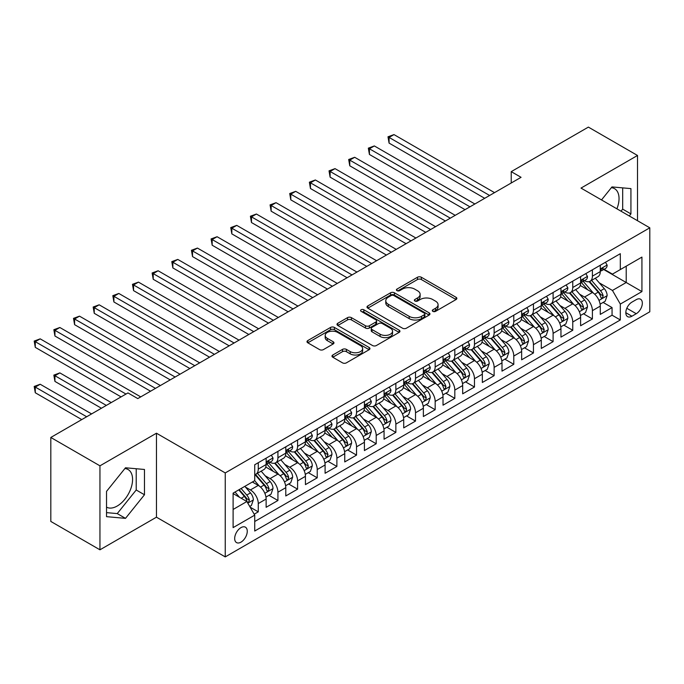 <?xml version="1.0" encoding="UTF-8"?>
<svg xmlns="http://www.w3.org/2000/svg" width="684" height="684" viewBox="0 0 684 684"><rect width="100%" height="100%" fill="white"/><g stroke="black" fill="none" stroke-linecap="round" stroke-linejoin="round"><path stroke-width="1.03" d="M432.861 311.365A1.907 1.103 0 0 0 435.563 311.365L456.066 299.532A2.727 1.573 0 0 0 456.861 298.412A2.727 1.573 0 0 0 456.066 297.301L421.335 277.251A2.727 1.573 0 0 0 417.479 277.251L396.976 289.084A1.907 1.103 0 0 0 396.421 289.871A1.907 1.103 0 0 0 396.976 290.649A1.907 1.103 0 0 0 399.678 290.649L402.329 289.118A8.73 5.045 0 0 1 414.675 289.118L417.573 290.786A8.73 5.045 0 0 1 420.13 294.351A8.73 5.045 0 0 1 417.573 297.916L414.923 299.447A1.907 1.103 0 0 0 414.359 300.225A1.907 1.103 0 0 0 414.923 301.003A1.907 1.103 0 0 0 417.625 301.003L420.275 299.472A8.73 5.045 0 0 1 432.621 299.472L435.511 301.148A8.73 5.045 0 0 1 438.076 304.713A8.73 5.045 0 0 1 435.511 308.27L432.861 309.809A1.907 1.103 0 0 0 432.305 310.587A1.907 1.103 0 0 0 432.861 311.365L432.861 309.809M106.533 507.152A21.683 12.517 120 0 0 117.246 506.006A21.683 12.517 120 0 0 131.405 486.897A21.683 12.517 120 0 0 128.088 469.523A21.683 12.517 120 0 0 124.881 468.54M240.973 542.147A8.892 5.139 120 0 0 246.787 534.307A8.892 5.139 120 0 0 245.419 527.184A8.892 5.139 120 0 0 240.973 527.62A8.892 5.139 120 0 0 235.159 535.461A8.892 5.139 120 0 0 236.527 542.592A8.892 5.139 120 0 0 240.973 542.147M611.351 187.681A21.683 12.517 -60 0 1 614.548 188.664A21.683 12.517 -60 0 1 616.908 208.825M332.783 355.005A2.727 1.573 0 0 0 331.979 356.116A2.727 1.573 0 0 0 332.783 357.228L342.522 362.853A2.727 1.573 0 0 0 346.378 362.853L369.146 349.712A2.727 1.573 0 0 0 369.95 348.592A2.727 1.573 0 0 0 369.146 347.481L334.416 327.431A2.727 1.573 0 0 0 330.56 327.431L307.8 340.572A2.727 1.573 0 0 0 306.996 341.692A2.727 1.573 0 0 0 307.8 342.804L319.565 349.601A2.727 1.573 0 0 0 323.421 349.601L333.168 343.975A2.727 1.573 0 0 0 333.963 342.864A2.727 1.573 0 0 0 333.168 341.743L327.328 338.375A7.302 4.215 0 0 1 325.191 335.399A7.302 4.215 0 0 1 329.697 331.501A7.302 4.215 0 0 1 337.648 332.415L360.511 345.617A7.302 4.215 0 0 1 362.648 348.592A7.302 4.215 0 0 1 358.142 352.491A7.302 4.215 0 0 1 350.191 351.576L346.378 349.379A2.727 1.573 0 0 0 342.522 349.379L332.783 355.005L332.783 357.228M156.456 433.211L99.95 465.83L50.813 437.461L50.813 521.439L99.95 549.808L156.456 517.181L225.25 556.896L225.25 472.926L156.456 433.211L156.456 517.181M637.514 220.718L637.514 155.473L581.007 188.091L649.8 227.815L225.25 472.926M637.514 155.473L588.377 127.104L511.23 171.641L511.23 182.987M50.813 437.461L127.959 392.924L137.783 398.592L521.063 177.318L511.23 171.641M402.525 328.209A2.727 1.573 0 0 0 406.382 328.209L429.15 315.067A2.727 1.573 0 0 0 429.945 313.956A2.727 1.573 0 0 0 429.15 312.844L394.42 292.795A2.727 1.573 0 0 0 390.564 292.795L367.795 305.936A2.727 1.573 0 0 0 367 307.048A2.727 1.573 0 0 0 367.795 308.159L402.525 328.209M361.904 311.776A1.907 1.103 0 0 1 363.845 312.049L363.845 309.775L399.148 330.158A2.727 1.573 0 0 1 399.943 331.278A2.727 1.573 0 0 1 399.148 332.39L376.38 345.531A2.727 1.573 0 0 1 372.523 345.531L337.793 325.481L337.793 323.258A2.727 1.573 0 0 0 336.998 324.37A2.727 1.573 0 0 0 337.793 325.481M337.793 323.258L347.54 317.632A2.727 1.573 0 0 1 351.396 317.632L365.478 325.764A2.727 1.573 0 0 0 369.343 325.764L375.807 322.027A2.727 1.573 0 0 0 376.602 320.916A2.727 1.573 0 0 0 375.807 319.804L361.143 311.34A1.907 1.103 0 0 1 360.579 310.553A1.907 1.103 0 0 1 361.759 309.536A1.907 1.103 0 0 1 363.845 309.775M254.191 514.206L258.27 511.846L250.113 507.143M245.471 487.102L250.404 489.949A11.115 6.421 60 0 1 258.27 503.561L266.127 499.029L266.127 507.306L277.926 500.5L268.983 495.336M265.127 475.748L270.06 478.603A11.115 6.421 60 0 1 277.926 492.215L285.784 487.675L285.784 495.96L297.583 489.154L288.639 483.99M284.783 464.402L289.717 467.249A11.115 6.421 60 0 1 297.583 480.869L305.44 476.329L305.44 484.614L317.231 477.808L308.287 472.644M304.44 453.056L309.373 455.903A11.115 6.421 60 0 1 317.231 469.523L325.097 464.983L325.097 473.268L336.887 466.454L327.944 461.298M324.096 441.71L329.03 444.557A11.115 6.421 60 0 1 336.887 458.177L344.753 453.637L344.753 461.922L356.544 455.108L347.6 449.944M343.744 430.356L348.686 433.211A11.115 6.421 60 0 1 356.544 446.823L364.41 442.283L364.41 450.568L376.2 443.762L367.257 438.598M363.401 419.01L368.334 421.857A11.115 6.421 60 0 1 376.2 435.477L384.066 430.937L384.066 439.222L395.856 432.416L386.913 427.252M383.057 407.664L387.99 410.511A11.115 6.421 60 0 1 395.856 424.131L403.714 419.591L403.714 427.876L415.513 421.07L406.57 415.906M402.714 396.318L407.647 399.165A11.115 6.421 60 0 1 415.513 412.785L423.37 408.245L423.37 416.53L435.169 409.716L426.226 404.552M422.37 384.964L427.303 387.819A11.115 6.421 60 0 1 435.169 401.431L443.027 396.9L443.027 405.176L454.817 398.37L445.874 393.206M442.026 373.618L446.96 376.465A11.115 6.421 60 0 1 454.817 390.085L462.683 385.545L462.683 393.83L474.474 387.024L465.53 381.86M461.683 362.272L466.616 365.119A11.115 6.421 60 0 1 474.474 378.739L482.34 374.199L482.34 382.484L494.13 375.678L485.187 370.514M481.331 350.926L486.273 353.773A11.115 6.421 60 0 1 494.13 367.393L501.996 362.853L501.996 371.138L513.787 364.324L504.843 359.16M500.987 339.58L505.921 342.428A11.115 6.421 60 0 1 513.787 356.039L521.644 351.508L521.644 359.784L533.443 352.978L524.5 347.814M520.644 328.226L525.577 331.082A11.115 6.421 60 0 1 533.443 344.693L541.301 340.153L541.301 348.438L553.099 341.632L544.156 336.468M540.3 316.88L545.234 319.727A11.115 6.421 60 0 1 553.099 333.347L560.957 328.807L560.957 337.092L572.756 330.286L563.813 325.122M559.957 305.534L564.89 308.381A11.115 6.421 60 0 1 572.756 322.002L580.613 317.462L580.613 325.746L592.404 318.932L592.404 310.656A11.115 6.421 -120 0 0 584.546 297.036L579.613 294.188M583.461 313.776L592.404 318.932M266.127 499.029A11.115 6.421 -120 0 0 258.27 485.409L252.37 482.006M285.784 487.675A11.115 6.421 -120 0 0 277.926 474.063L265.768 467.044M305.44 476.329A11.115 6.421 -120 0 0 297.583 462.709L285.425 455.698M325.097 464.983A11.115 6.421 -120 0 0 317.231 451.363L305.081 444.344M344.753 453.637A11.115 6.421 -120 0 0 336.887 440.017L324.738 432.998M364.41 442.283A11.115 6.421 -120 0 0 356.544 428.671L344.385 421.652M384.066 430.937A11.115 6.421 -120 0 0 376.2 417.317L364.042 410.306M403.714 419.591A11.115 6.421 -120 0 0 395.856 405.971L383.698 398.952M423.37 408.245A11.115 6.421 -120 0 0 415.513 394.625L403.355 387.606M443.027 396.9A11.115 6.421 -120 0 0 435.169 383.279L423.011 376.26M462.683 385.545A11.115 6.421 -120 0 0 454.817 371.934L442.668 364.914M482.34 374.199A11.115 6.421 -120 0 0 474.474 360.579L462.324 353.568M501.996 362.853A11.115 6.421 -120 0 0 494.13 349.233L481.972 342.214M521.644 351.508A11.115 6.421 -120 0 0 513.787 337.887L501.629 330.868M541.301 340.153A11.115 6.421 -120 0 0 533.443 326.542L521.285 319.522M560.957 328.807A11.115 6.421 -120 0 0 553.099 315.187L540.941 308.176M580.613 317.462A11.115 6.421 -120 0 0 572.756 303.841L560.598 296.822M636.24 299.643L631.913 302.14A8.618 4.976 120 0 0 626.288 309.732A8.618 4.976 120 0 0 627.604 316.641A8.618 4.976 120 0 0 631.913 316.213L636.24 313.717A8.618 4.976 120 0 0 641.866 306.124A8.618 4.976 120 0 0 640.549 299.216A8.618 4.976 120 0 0 636.24 299.643M225.25 556.896L649.8 311.784L649.8 227.815M233.107 509.469L246.873 501.526L254.73 515.138L254.73 531.023L620.32 319.958L620.32 304.072L612.454 290.452L599.261 282.834M254.73 515.138L233.107 527.62L233.107 493.121L254.73 480.638L254.73 464.752L620.32 253.687L620.32 269.573L641.934 257.09L641.934 291.589L620.32 304.072M269.958 462.196L270.06 462.256A11.115 6.421 60 0 0 275.618 462.811L283.484 458.271A11.115 6.421 -120 0 0 285.784 453.176L285.784 446.823M289.614 450.85L289.717 450.91A11.115 6.421 60 0 0 295.274 451.457L303.14 446.926A11.115 6.421 -120 0 0 305.44 441.83L305.44 435.477M309.271 439.504L309.373 439.564A11.115 6.421 60 0 0 314.931 440.111L322.797 435.571A11.115 6.421 -120 0 0 325.097 430.484L325.097 424.131M328.927 428.158L329.03 428.218A11.115 6.421 60 0 0 334.587 428.765L342.453 424.225A11.115 6.421 -120 0 0 344.753 419.138L344.753 412.785M348.583 416.804L348.686 416.864A11.115 6.421 60 0 0 354.244 417.42L362.101 412.879A11.115 6.421 -120 0 0 364.41 407.792L364.41 401.431M368.231 405.458L368.334 405.518A11.115 6.421 60 0 0 373.9 406.074L381.757 401.534A11.115 6.421 -120 0 0 384.066 396.438L384.066 390.085M387.888 394.112L387.99 394.172A11.115 6.421 60 0 0 393.557 394.719L401.414 390.179A11.115 6.421 -120 0 0 403.714 385.092L403.714 378.739M407.544 382.766L407.647 382.826A11.115 6.421 60 0 0 413.204 383.373L421.07 378.833A11.115 6.421 -120 0 0 423.37 373.746L423.37 367.393M427.201 371.421L427.303 371.472A11.115 6.421 60 0 0 432.861 372.028L440.727 367.488A11.115 6.421 -120 0 0 443.027 362.4L443.027 356.039M446.857 360.066L446.96 360.126A11.115 6.421 60 0 0 452.517 360.682L460.383 356.142A11.115 6.421 -120 0 0 462.683 351.046L462.683 344.693M466.514 348.72L466.616 348.78A11.115 6.421 60 0 0 472.174 349.327L480.031 344.796A11.115 6.421 -120 0 0 482.34 339.7L482.34 333.347M486.17 337.374L486.273 337.434A11.115 6.421 60 0 0 491.83 337.981L499.688 333.441A11.115 6.421 -120 0 0 501.996 328.354L501.996 322.002M505.818 326.029L505.921 326.088A11.115 6.421 60 0 0 511.487 326.636L519.344 322.096A11.115 6.421 -120 0 0 521.644 317.008L521.644 310.647M525.474 314.674L525.577 314.734A11.115 6.421 60 0 0 531.135 315.29L539.001 310.75A11.115 6.421 -120 0 0 541.301 305.662L541.301 299.301M545.131 303.328L545.234 303.388A11.115 6.421 60 0 0 550.791 303.935L558.657 299.404A11.115 6.421 -120 0 0 560.957 294.308L560.957 287.955M564.787 291.983L564.89 292.042A11.115 6.421 60 0 0 570.447 292.59L578.313 288.049A11.115 6.421 -120 0 0 580.613 282.962L580.613 276.61M254.73 521.499L612.06 315.187L612.06 307.586L600.27 314.401L600.27 306.116A11.115 6.421 -120 0 0 592.404 292.495L580.254 285.476M584.444 280.637L584.546 280.697A11.115 6.421 -120 0 0 590.104 281.244A11.115 6.421 -120 0 0 592.404 276.156L592.404 269.795M590.104 281.244L597.97 276.704A11.115 6.421 -120 0 0 600.27 271.616L600.27 265.264M258.27 462.709L258.27 469.07A11.115 6.421 60 0 1 255.97 474.157A11.115 6.421 60 0 1 254.73 474.602M255.97 474.157L263.827 469.617A11.115 6.421 -120 0 0 266.127 464.53L266.127 458.169M277.926 451.363L277.926 457.716A11.115 6.421 60 0 1 275.618 462.811M297.583 440.017L297.583 446.37A11.115 6.421 60 0 1 295.274 451.457M317.231 428.671L317.231 435.024A11.115 6.421 60 0 1 314.931 440.111M336.887 417.317L336.887 423.678A11.115 6.421 60 0 1 334.587 428.765M356.544 405.971L356.544 412.324A11.115 6.421 60 0 1 354.244 417.42M376.2 394.625L376.2 400.978A11.115 6.421 60 0 1 373.9 406.074M395.856 383.279L395.856 389.632A11.115 6.421 60 0 1 393.557 394.719M415.513 371.934L415.513 378.286A11.115 6.421 60 0 1 413.204 383.373M435.169 360.579L435.169 366.94A11.115 6.421 60 0 1 432.861 372.028M454.817 349.233L454.817 355.586A11.115 6.421 60 0 1 452.517 360.682M474.474 337.887L474.474 344.24A11.115 6.421 60 0 1 472.174 349.327M494.13 326.542L494.13 332.894A11.115 6.421 60 0 1 491.83 337.981M513.787 315.187L513.787 321.548A11.115 6.421 60 0 1 511.487 326.636M533.443 303.841L533.443 310.194A11.115 6.421 60 0 1 531.135 315.29M553.099 292.495L553.099 298.848A11.115 6.421 60 0 1 550.791 303.935M572.756 281.15L572.756 287.502A11.115 6.421 60 0 1 570.447 292.59M572.756 322.002L572.756 330.286M553.099 333.347L553.099 341.632M533.443 344.693L533.443 352.978M513.787 356.039L513.787 364.324M494.13 367.393L494.13 375.678M474.474 378.739L474.474 387.024M454.817 390.085L454.817 398.37M435.169 401.431L435.169 409.716M415.513 412.785L415.513 421.07M395.856 424.131L395.856 432.416M376.2 435.477L376.2 443.762M356.544 446.823L356.544 455.108M336.887 458.177L336.887 466.454M317.231 469.523L317.231 477.808M297.583 480.869L297.583 489.154M277.926 492.215L277.926 500.5M258.27 503.561L258.27 511.846M246.873 501.526L233.107 493.574M612.454 290.452L626.211 282.509L626.211 266.17L641.934 257.09M603.707 269.513L641.934 291.589M604.1 269.282L612.454 274.113L620.32 269.573M99.95 465.83L99.95 549.808M603.117 302.422L612.06 307.586M612.06 315.187L620.32 319.958M629.28 215.964L630.93 213.904L630.93 188.613L611.966 186.92L601.51 199.933M106.533 516.659L125.497 518.361L144.469 494.763L144.469 469.472L125.497 467.779L106.533 491.377L106.533 516.659M621.021 211.194L622.679 209.142L622.679 187.878M622.679 209.142L630.93 213.904M106.533 512.632L117.246 513.59L136.21 489.992L136.21 468.737M136.21 489.992L144.469 494.763M117.246 513.59L125.497 518.361M433.622 311.63L435.511 310.545A8.73 5.045 0 0 0 438.076 306.979L438.076 304.713M420.13 294.351L420.13 296.617A8.73 5.045 0 0 1 417.573 300.182L415.684 301.276M456.023 299.549L421.335 279.525A2.727 1.573 0 0 0 417.479 279.525L397.737 290.914M429.116 315.093L394.42 295.06A2.727 1.573 0 0 0 390.564 295.06L367.83 308.185M424.328 314.734A1.907 1.103 0 0 0 424.884 313.956A1.907 1.103 0 0 0 424.328 313.178L393.839 295.573A1.907 1.103 0 0 0 391.145 295.573L388.341 297.189A8.73 5.045 0 0 0 385.785 300.755A8.73 5.045 0 0 0 388.341 304.32L409.177 316.35A8.73 5.045 0 0 0 421.524 316.35L424.328 314.734L424.328 317A1.907 1.103 0 0 0 424.884 316.222L424.884 313.956M385.785 300.755L385.785 303.029A8.73 5.045 0 0 0 388.341 306.586L388.341 304.32M424.328 317L421.524 318.616A8.73 5.045 0 0 1 409.177 318.616L388.341 306.586M337.836 325.507L347.54 319.898L347.54 317.632M376.602 320.916L376.602 323.19A2.727 1.573 0 0 1 375.807 324.301L369.343 328.029A2.727 1.573 0 0 1 365.478 328.029L351.396 319.898A2.727 1.573 0 0 0 347.54 319.898M363.845 312.049L399.114 332.407M380.099 334.202A7.302 4.215 0 0 0 388.05 335.109A7.302 4.215 0 0 0 392.556 331.218A7.302 4.215 0 0 0 390.419 328.243L382.365 323.592A2.727 1.573 0 0 0 378.508 323.592L372.045 327.32A2.727 1.573 0 0 0 371.241 328.431A2.727 1.573 0 0 0 372.045 329.551L380.099 334.202L380.099 336.468A7.302 4.215 0 0 0 388.05 337.383A7.302 4.215 0 0 0 392.556 333.493L392.556 331.218M371.241 328.431L371.241 330.705A2.727 1.573 0 0 0 372.045 331.817L372.045 329.551M380.099 336.468L372.045 331.817M362.648 348.592L362.648 350.866A7.302 4.215 0 0 1 358.142 354.757A7.302 4.215 0 0 1 350.191 353.842L346.378 351.644A2.727 1.573 0 0 0 342.522 351.644L332.817 357.253M325.191 335.399L325.191 337.665A7.302 4.215 0 0 0 327.328 340.649L327.328 338.375M333.134 343.992L327.328 340.649M369.112 349.729L334.416 329.705A2.727 1.573 0 0 0 330.56 329.705L307.834 342.821M600.107 304.166L605.186 301.234L607.144 295.556A7.37 4.249 -120 0 0 604.28 288.639L595.302 278.243M593.498 293.214L583.238 281.329M587.659 289.751L581.699 282.86A17.647 10.192 -120 0 0 581.152 282.244M389.076 188.493L445.387 221L349.763 165.793L349.763 160.124L354.68 157.286L455.211 215.332M589.104 281.646L598.184 292.162A7.37 4.249 60 0 1 600.808 297.232L601.347 298.104L602.347 297.967L603.168 295.873A7.37 4.249 -120 0 0 600.543 290.803L591.566 280.397M589.634 281.475L599.398 292.769A3.753 2.163 60 0 1 600.347 294.24L603.168 295.873M605.477 262.254L607.144 265.144A7.37 4.249 60 0 1 605.622 268.402L601.886 270.565A7.37 4.249 -120 0 0 603.168 268.863L603.014 268.214M489.607 195.47L389.076 137.424L393.984 134.594L494.523 192.632M600.518 270.907L600.543 270.907A7.37 4.249 -120 0 0 601.886 270.565M602.219 268.316L603.168 268.863C602.707 267.752 601.92 268.205 600.808 270.223A7.37 4.249 60 0 1 600.27 271.274M484.699 198.309L389.076 143.101L389.076 137.424L387.99 136.8L393.984 134.594M389.076 143.101L387.99 136.8M580.451 315.512L585.53 312.579L587.496 306.911A7.37 4.249 -120 0 0 584.623 299.994L575.646 289.597M573.842 304.56L563.582 292.675M568.002 301.105L562.043 294.206A17.647 10.192 -120 0 0 561.496 293.59M369.42 199.839L425.73 232.355L330.107 177.147L330.107 171.47L335.023 168.632L435.563 226.678M569.447 292.991L578.527 303.508A7.37 4.249 60 0 1 581.161 308.587L581.691 309.459L582.691 309.313L583.512 307.219A7.37 4.249 -120 0 0 580.887 302.148L571.909 291.752M569.986 292.82L579.741 304.123A3.753 2.163 60 0 1 580.69 305.586L583.512 307.219M560.794 326.858L565.873 323.925L567.84 318.257A7.37 4.249 -120 0 0 564.967 311.34L555.989 300.943M554.185 315.905L543.925 304.029M548.346 312.451L542.395 305.551A17.647 10.192 -120 0 0 541.848 304.936M349.763 211.185L406.074 243.701L310.451 188.493L310.451 182.816L315.367 179.977L415.906 238.023M549.791 304.337L558.879 314.854A7.37 4.249 60 0 1 561.504 319.932L562.034 320.805L563.035 320.659L563.864 318.564A7.37 4.249 -120 0 0 561.231 313.494L552.253 303.097M550.329 304.166L560.085 315.469A3.753 2.163 60 0 1 561.034 316.931L563.864 318.564M541.138 338.212L546.217 335.28L548.183 329.603A7.37 4.249 -120 0 0 545.31 322.686L536.333 312.289M534.537 327.26L524.269 315.375M528.689 323.797L522.738 316.897A17.647 10.192 -120 0 0 522.191 316.282M330.107 222.539L386.417 255.047L290.794 199.839L290.794 194.162L295.71 191.332L396.25 249.369M530.134 315.683L539.223 326.2A7.37 4.249 60 0 1 541.848 331.278L542.386 332.15L543.378 332.014L544.207 329.919A7.37 4.249 -120 0 0 541.583 324.84L532.597 314.443M530.673 315.512L540.428 326.815A3.753 2.163 60 0 1 541.377 328.286L544.207 329.919M521.482 349.558L526.56 346.626L528.527 340.948A7.37 4.249 -120 0 0 525.663 334.031L516.676 323.635M514.881 338.606L504.612 326.721M509.041 335.143L503.082 328.252A17.647 10.192 -120 0 0 502.535 327.636M310.451 233.885L366.761 266.392L271.146 211.185L271.146 205.516L276.054 202.678L376.593 260.724M510.478 327.037L519.566 337.554A7.37 4.249 60 0 1 522.191 342.624L522.73 343.496L523.722 343.359L524.551 341.265A7.37 4.249 -120 0 0 521.926 336.186L512.94 325.789M511.016 326.867L520.772 338.161A3.753 2.163 60 0 1 521.721 339.632L524.551 341.265M585.82 273.6L587.496 276.49A7.37 4.249 60 0 1 585.966 279.756L582.229 281.911A7.37 4.249 -120 0 0 583.512 280.209L583.358 279.559M469.951 206.816L369.42 148.779L374.336 145.94L474.867 203.986M580.861 282.253L580.887 282.253A7.37 4.249 -120 0 0 582.229 281.911M582.563 279.662L583.512 280.209C583.05 279.106 582.264 279.559 581.161 281.577A7.37 4.249 60 0 1 580.613 282.62M465.043 209.655L369.42 154.447L369.42 148.779L368.334 148.154L374.336 145.94M369.42 154.447L368.334 148.154M566.164 284.946L567.84 287.844A7.37 4.249 60 0 1 566.309 291.102L562.581 293.256A7.37 4.249 -120 0 0 563.864 291.564L563.701 290.905M450.303 218.17L348.686 159.5L354.68 157.286M561.205 293.598L561.231 293.598A7.37 4.249 -120 0 0 562.581 293.256M562.906 291.008L563.864 291.564C563.394 290.452 562.607 290.905 561.504 292.923A7.37 4.249 60 0 1 560.957 293.966M349.763 165.793L348.686 159.5M546.516 296.3L548.183 299.19A7.37 4.249 60 0 1 546.661 302.448L542.925 304.602A7.37 4.249 -120 0 0 544.207 302.909L544.054 302.251M430.646 229.516L329.03 170.846L335.023 168.632M541.548 304.953L541.583 304.953A7.37 4.249 -120 0 0 542.925 304.602M543.258 302.362L544.207 302.909C543.746 301.798 542.959 302.251 541.848 304.269A7.37 4.249 60 0 1 541.301 305.321M330.107 177.147L329.03 170.846M526.86 307.646L528.527 310.536A7.37 4.249 60 0 1 527.005 313.794L523.269 315.957A7.37 4.249 -120 0 0 524.551 314.255L524.397 313.605M410.99 240.862L309.373 182.192L315.367 179.977M521.892 316.299L521.926 316.299A7.37 4.249 -120 0 0 523.269 315.957M523.602 313.708L524.551 314.255C524.089 313.144 523.303 313.597 522.191 315.615A7.37 4.249 60 0 1 521.644 316.666M310.451 188.493L309.373 182.192M501.825 360.904L506.904 357.971L508.87 352.294A7.37 4.249 -120 0 0 506.006 345.386L497.02 334.98M495.225 349.952L484.956 338.067M489.385 346.489L483.426 339.597A17.647 10.192 -120 0 0 482.878 338.982M290.794 245.231L347.113 277.747L251.49 222.539L251.49 216.862L256.406 214.024L356.937 272.07M490.83 338.383L499.91 348.9A7.37 4.249 60 0 1 502.535 353.97L503.073 354.851L504.065 354.705L504.895 352.611A7.37 4.249 -120 0 0 502.27 347.54L493.292 337.144M491.36 338.212L501.124 349.515A3.753 2.163 60 0 1 502.065 350.978L504.895 352.611M507.203 318.992L508.87 321.882A7.37 4.249 60 0 1 507.348 325.148L503.612 327.303A7.37 4.249 -120 0 0 504.895 325.601L504.741 324.951M391.333 252.208L289.717 193.538L295.71 191.332M502.236 327.645L502.27 327.645A7.37 4.249 -120 0 0 503.612 327.303M503.946 325.054L504.895 325.601C504.433 324.498 503.646 324.951 502.535 326.969A7.37 4.249 60 0 1 501.996 328.012M290.794 199.839L289.717 193.538M482.169 372.25L487.256 369.317L489.214 363.649A7.37 4.249 -120 0 0 486.35 356.732L477.364 346.335M475.568 361.297L465.308 349.421M469.728 357.843L463.769 350.943A17.647 10.192 -120 0 0 463.222 350.328M271.146 256.577L327.456 289.093L231.833 233.885L231.833 228.208L236.749 225.369L337.28 283.415M471.173 349.729L480.254 360.246A7.37 4.249 60 0 1 482.878 365.324L483.417 366.197L484.409 366.051L485.238 363.956A7.37 4.249 -120 0 0 482.613 358.886L473.636 348.489M471.704 349.558L481.468 360.861A3.753 2.163 60 0 1 482.408 362.323L485.238 363.956M487.547 330.338L489.214 333.236A7.37 4.249 60 0 1 487.692 336.494L483.956 338.648A7.37 4.249 -120 0 0 485.238 336.956L485.084 336.297M371.677 263.554L270.06 204.892L276.054 202.678M482.588 338.99L482.613 338.99A7.37 4.249 -120 0 0 483.956 338.648M484.289 336.4L485.238 336.956C484.776 335.844 483.99 336.297 482.878 338.315A7.37 4.249 60 0 1 482.34 339.358M271.146 211.185L270.06 204.892M462.521 383.604L467.599 380.672L469.557 374.994A7.37 4.249 -120 0 0 466.693 368.077L457.716 357.681M455.912 372.652L445.652 360.767M450.072 369.189L444.113 362.289A17.647 10.192 -120 0 0 443.565 361.674M251.49 267.931L307.8 300.438L212.177 245.231L212.177 239.554L217.093 236.724L317.624 294.761M451.517 361.075L460.597 371.592A7.37 4.249 60 0 1 463.222 376.67L463.761 377.542L464.761 377.406L465.582 375.311A7.37 4.249 -120 0 0 462.957 370.232L453.979 359.835M452.047 360.904L461.811 372.207A3.753 2.163 60 0 1 462.76 373.678L465.582 375.311M467.89 341.684L469.557 344.582A7.37 4.249 60 0 1 468.036 347.84L464.299 349.994A7.37 4.249 -120 0 0 465.582 348.301L465.428 347.643M352.021 274.908L250.404 216.238L256.406 214.024M462.931 350.345L462.957 350.345A7.37 4.249 -120 0 0 464.299 349.994M464.633 347.754L465.582 348.301C465.12 347.19 464.333 347.643 463.222 349.661A7.37 4.249 60 0 1 462.683 350.712M251.49 222.539L250.404 216.238M442.864 394.95L447.943 392.017L449.91 386.34A7.37 4.249 -120 0 0 447.037 379.423L438.059 369.027M436.255 383.998L425.995 372.113M430.416 380.535L424.456 373.635A17.647 10.192 -120 0 0 423.909 373.028M231.833 279.277L288.144 311.784L192.52 256.577L192.52 250.908L197.437 248.07L297.976 306.116M431.861 372.429L440.941 382.946A7.37 4.249 60 0 1 443.574 388.016L444.104 388.888L445.104 388.751L445.925 386.657A7.37 4.249 -120 0 0 443.3 381.578L434.323 371.181M432.399 372.258L442.155 383.553A3.753 2.163 60 0 1 443.104 385.024L445.925 386.657M448.234 353.038L449.91 355.928A7.37 4.249 60 0 1 448.379 359.185L444.643 361.34A7.37 4.249 -120 0 0 445.925 359.647L445.771 358.997M332.373 286.254L230.756 227.584L236.749 225.369M443.275 361.691L443.3 361.691A7.37 4.249 -120 0 0 444.643 361.34M444.976 359.1L445.925 359.647C445.464 358.536 444.677 358.989 443.574 361.007A7.37 4.249 60 0 1 443.027 362.058M231.833 233.885L230.756 227.584M423.208 406.296L428.287 403.363L430.253 397.686A7.37 4.249 -120 0 0 427.38 390.769L418.403 380.372M416.599 395.343L406.339 383.459M410.759 391.881L404.808 384.989A17.647 10.192 -120 0 0 404.261 384.374M212.177 290.623L268.487 323.13L172.864 267.923L172.864 262.254L177.78 259.416L278.32 317.462M412.204 383.775L421.293 394.292A7.37 4.249 60 0 1 423.918 399.362L424.448 400.234L425.448 400.097L426.277 398.002A7.37 4.249 -120 0 0 423.644 392.932L414.666 382.536M412.743 383.604L422.498 394.899A3.753 2.163 60 0 1 423.447 396.369L426.277 398.002M428.577 364.384L430.253 367.274A7.37 4.249 60 0 1 428.723 370.531L424.995 372.694A7.37 4.249 -120 0 0 426.277 370.993L426.115 370.343M312.716 297.6L211.1 238.93L217.093 236.724M423.618 373.036L423.644 373.036A7.37 4.249 -120 0 0 424.995 372.694M425.32 370.446L426.277 370.993C425.807 369.882 425.021 370.343 423.918 372.353A7.37 4.249 60 0 1 423.37 373.404M212.177 245.231L211.1 238.93M403.551 417.642L408.63 414.709L410.597 409.041A7.37 4.249 -120 0 0 407.724 402.124L398.746 391.727M396.951 406.689L386.682 394.805M391.103 403.235L385.152 396.335A17.647 10.192 -120 0 0 384.605 395.72M192.52 301.969L248.831 334.485L153.216 279.277L153.216 273.6L158.124 270.761L258.663 328.807M392.548 395.121L401.636 405.638A7.37 4.249 60 0 1 404.261 410.716L404.8 411.588L405.792 411.443L406.621 409.348A7.37 4.249 -120 0 0 403.996 404.278L395.01 393.881M393.086 394.95L402.842 406.253A3.753 2.163 60 0 1 403.791 407.715L406.621 409.348M408.929 375.73L410.597 378.628A7.37 4.249 60 0 1 409.075 381.886L405.338 384.04A7.37 4.249 -120 0 0 406.621 382.339L406.467 381.689M293.06 308.946L191.443 250.284L197.437 248.07M403.962 384.382L403.996 384.382A7.37 4.249 -120 0 0 405.338 384.04M405.672 381.792L406.621 382.339C406.159 381.236 405.373 381.689 404.261 383.707A7.37 4.249 60 0 1 403.714 384.75M192.52 256.577L191.443 250.284M383.895 428.988L388.974 426.055L390.94 420.386A7.37 4.249 -120 0 0 388.076 413.469L379.09 403.073M377.294 418.044L367.026 406.159M371.455 414.581L365.495 407.681A17.647 10.192 -120 0 0 364.948 407.065M172.864 313.315L229.174 345.83L133.56 290.623L133.56 284.946L138.467 282.116L239.007 340.153M372.9 406.467L381.98 416.983A7.37 4.249 60 0 1 384.605 422.062L385.143 422.934L386.135 422.798L386.964 420.703A7.37 4.249 -120 0 0 384.34 415.624L375.354 405.227M373.43 406.296L383.194 417.599A3.753 2.163 60 0 1 384.134 419.07L386.964 420.703M389.273 387.076L390.94 389.974A7.37 4.249 60 0 1 389.418 393.232L385.682 395.386A7.37 4.249 -120 0 0 386.964 393.693L386.811 393.035M273.403 320.3L171.787 261.63L177.78 259.416M384.305 395.728L384.34 395.728A7.37 4.249 -120 0 0 385.682 395.386M386.015 393.138L386.964 393.693C386.503 392.582 385.716 393.035 384.605 395.053A7.37 4.249 60 0 1 384.066 396.104M172.864 267.923L171.787 261.63M364.239 440.342L369.317 437.409L371.284 431.732A7.37 4.249 -120 0 0 368.419 424.815L359.433 414.418M357.638 429.39L347.369 417.505M351.798 425.927L345.839 419.027A17.647 10.192 -120 0 0 345.292 418.42M153.216 324.669L209.526 357.176L113.903 301.969L113.903 296.3L118.819 293.462L219.35 351.499M353.243 417.821L362.323 428.338A7.37 4.249 60 0 1 364.948 433.408L365.487 434.28L366.479 434.143L367.308 432.049A7.37 4.249 -120 0 0 364.683 426.97L355.706 416.573M353.773 417.642L363.537 428.945A3.753 2.163 60 0 1 364.478 430.416L367.308 432.049M369.616 398.43L371.284 401.32A7.37 4.249 60 0 1 369.762 404.577L366.026 406.732A7.37 4.249 -120 0 0 367.308 405.039L367.154 404.381M253.747 331.646L152.13 272.976L158.124 270.761M364.649 407.083L364.683 407.083A7.37 4.249 -120 0 0 366.026 406.732M366.359 404.492L367.308 405.039C366.846 403.928 366.06 404.381 364.948 406.399A7.37 4.249 60 0 1 364.41 407.45M153.216 279.277L152.13 272.976M344.591 451.688L349.669 448.755L351.627 443.078A7.37 4.249 -120 0 0 348.763 436.161L339.786 425.764M337.981 440.735L327.721 428.851M332.142 437.273L326.183 430.381A17.647 10.192 -120 0 0 325.635 429.766M133.56 336.015L189.87 368.522L94.247 313.315L94.247 307.646L99.163 304.808L199.694 362.853M333.587 429.167L342.667 439.684A7.37 4.249 60 0 1 345.292 444.754L345.83 445.626L346.822 445.489L347.652 443.394A7.37 4.249 -120 0 0 345.027 438.324L336.049 427.919M334.117 428.996L343.881 440.291A3.753 2.163 60 0 1 344.822 441.761L347.652 443.394M324.934 463.034L330.013 460.101L331.971 454.424A7.37 4.249 -120 0 0 329.107 447.516L320.129 437.11M318.325 452.081L308.065 440.197M312.485 448.627L306.526 441.727A17.647 10.192 -120 0 0 305.979 441.112M113.903 347.361L170.213 379.877L74.59 324.669L74.59 318.992L79.506 316.153L180.037 374.199M313.93 440.513L323.01 451.03A7.37 4.249 60 0 1 325.644 456.1L326.174 456.98L327.174 456.835L327.995 454.74A7.37 4.249 -120 0 0 325.37 449.67L316.393 439.273M314.46 440.342L324.225 451.645A3.753 2.163 60 0 1 325.174 453.107L327.995 454.74M305.278 474.38L310.356 471.447L312.323 465.778A7.37 4.249 -120 0 0 309.45 458.861L300.473 448.465M298.669 463.427L288.409 451.551M292.829 459.973L286.87 453.073A17.647 10.192 -120 0 0 286.322 452.457M94.247 358.707L150.557 391.222L54.934 336.015L54.934 330.338L59.85 327.499L160.389 385.545M294.274 451.859L303.363 462.375A7.37 4.249 60 0 1 305.987 467.454L306.517 468.326L307.518 468.181L308.347 466.086A7.37 4.249 -120 0 0 305.714 461.016L296.736 450.619M294.813 451.688L304.568 462.991A3.753 2.163 60 0 1 305.517 464.453L308.347 466.086M285.621 485.734L290.7 482.801L292.666 477.124A7.37 4.249 -120 0 0 289.794 470.207L280.816 459.81M279.021 474.781L268.752 462.897M273.173 471.319L267.222 464.419A17.647 10.192 -120 0 0 266.674 463.803M74.59 370.061L121.077 396.891L35.277 347.361L35.277 341.684L40.194 338.854L140.733 396.891M274.617 463.205L283.706 473.721A7.37 4.249 60 0 1 286.331 478.8L286.861 479.672L287.861 479.535L288.691 477.441A7.37 4.249 -120 0 0 286.066 472.362L277.08 461.965M275.156 463.034L284.912 474.337A3.753 2.163 60 0 1 285.861 475.808L288.691 477.441M265.965 497.08L271.044 494.147L273.01 488.47A7.37 4.249 -120 0 0 270.137 481.553L261.16 471.156M259.364 486.127L254.662 480.681M253.525 482.665L252.755 481.784M111.244 402.568L59.85 372.891L54.934 375.73L54.934 381.407L101.42 408.245M254.961 474.559L264.05 485.076A7.37 4.249 60 0 1 266.674 490.146L267.213 491.018L268.205 490.881L269.034 488.786A7.37 4.249 -120 0 0 266.409 483.708L257.423 473.311M255.5 474.388L265.255 485.683A3.753 2.163 60 0 1 266.204 487.153L269.034 488.786M54.934 381.407L53.856 375.106L106.336 405.407M53.856 375.106L59.85 372.891M249.72 506.459L251.387 505.493L253.354 499.816A7.37 4.249 -120 0 0 250.489 492.899L244.829 486.358M239.554 497.302L235.005 492.027M233.868 494.01L233.107 493.138M91.596 413.914L40.194 384.246L35.277 387.076L35.277 392.753L81.764 419.591M238.742 489.872L244.393 496.422A7.37 4.249 60 0 1 247.018 501.492L247.557 502.372L248.548 502.227L249.378 500.132A7.37 4.249 -120 0 0 246.753 495.062L241.101 488.513M239.195 489.616L245.607 497.029A3.753 2.163 60 0 1 246.548 498.499L249.378 500.132M35.277 392.753L34.2 386.451L86.68 416.753M34.2 386.451L40.194 384.246M349.96 409.776L351.627 412.666A7.37 4.249 60 0 1 350.105 415.923L346.369 418.086A7.37 4.249 -120 0 0 347.652 416.385L347.498 415.735M234.09 342.992L132.474 284.322L138.467 282.116M345.001 418.428L345.027 418.428A7.37 4.249 -120 0 0 346.369 418.086M346.702 415.838L347.652 416.385C347.19 415.273 346.403 415.727 345.292 417.744A7.37 4.249 60 0 1 344.753 418.796M133.56 290.623L132.474 284.322M330.304 421.122L331.971 424.012A7.37 4.249 60 0 1 330.449 427.278L326.713 429.432A7.37 4.249 -120 0 0 327.995 427.731L327.841 427.081M214.434 354.338L112.817 295.676L118.819 293.462M325.345 429.774L325.37 429.774A7.37 4.249 -120 0 0 326.713 429.432M327.046 427.184L327.995 427.731C327.533 426.628 326.747 427.081 325.644 429.099A7.37 4.249 60 0 1 325.097 430.142M113.903 301.969L112.817 295.676M310.647 432.468L312.323 435.366A7.37 4.249 60 0 1 310.793 438.624L307.065 440.778A7.37 4.249 -120 0 0 308.347 439.085L308.185 438.427M194.786 365.692L93.169 307.022L99.163 304.808M305.688 441.12L305.714 441.12A7.37 4.249 -120 0 0 307.065 440.778M307.39 438.529L308.347 439.085C307.877 437.974 307.09 438.427 305.987 440.445A7.37 4.249 60 0 1 305.44 441.488M94.247 313.315L93.169 307.022M290.991 443.822L292.666 446.712A7.37 4.249 60 0 1 291.136 449.969L287.408 452.124A7.37 4.249 -120 0 0 288.691 450.431L288.537 449.773M175.13 377.038L73.513 318.368L79.506 316.153M286.032 452.475L286.066 452.475A7.37 4.249 -120 0 0 287.408 452.124M287.733 449.884L288.691 450.431C288.221 449.32 287.442 449.773 286.331 451.791A7.37 4.249 60 0 1 285.784 452.842M74.59 324.669L73.513 318.368M271.343 455.168L273.01 458.058A7.37 4.249 60 0 1 271.488 461.315L267.752 463.478A7.37 4.249 -120 0 0 269.034 461.777L268.88 461.127M155.473 388.384L53.856 329.714L59.85 327.499M266.375 463.82L266.409 463.82A7.37 4.249 -120 0 0 267.752 463.478M268.085 461.23L269.034 461.777C268.573 460.665 267.786 461.119 266.674 463.136A7.37 4.249 60 0 1 266.127 464.188M54.934 336.015L53.856 329.714M125.993 394.061L34.2 341.059L40.194 338.854M35.277 347.361L34.2 341.059M250.404 489.949L258.27 485.409M270.06 478.603L277.926 474.063M289.717 467.249L297.583 462.709M309.373 455.903L317.231 451.363M329.03 444.557L336.887 440.017M348.686 433.211L356.544 428.671M368.334 421.857L376.2 417.317M387.99 410.511L395.856 405.971M407.647 399.165L415.513 394.625M427.303 387.819L435.169 383.279M446.96 376.465L454.817 371.934M466.616 365.119L474.474 360.579M486.273 353.773L494.13 349.233M505.921 342.428L513.787 337.887M525.577 331.082L533.443 326.542M545.234 319.727L553.099 315.187M564.89 308.381L572.756 303.841M584.546 297.036L592.404 292.495M592.404 276.156L600.27 271.616M258.27 469.07L266.127 464.53M277.926 457.716L285.784 453.176M297.583 446.37L305.44 441.83M317.231 435.024L325.097 430.484M336.887 423.678L344.753 419.138M356.544 412.324L364.41 407.792M376.2 400.978L384.066 396.438M395.856 389.632L403.714 385.092M415.513 378.286L423.37 373.746M435.169 366.94L443.027 362.4M454.817 355.586L462.683 351.046M474.474 344.24L482.34 339.7M494.13 332.894L501.996 328.354M513.787 321.548L521.644 317.008M533.443 310.194L541.301 305.662M553.099 298.848L560.957 294.308M572.756 287.502L580.613 282.962M592.404 310.656L600.27 306.116M626.809 308.27L636.24 313.717M625.817 312.691L631.913 316.213M435.511 310.545L435.511 308.27M414.923 301.003L414.923 299.447M417.573 300.182L417.573 297.916M396.976 290.649L396.976 289.084M417.479 279.525L417.479 277.251M421.335 279.525L421.335 277.251M456.066 299.532L456.066 297.301M367.795 308.159L367.795 305.936M390.564 295.06L390.564 292.795M394.42 295.06L394.42 292.795M429.15 315.067L429.15 312.844M409.177 318.616L409.177 316.35M421.524 318.616L421.524 316.35M351.396 319.898L351.396 317.632M365.478 328.029L365.478 325.764M369.343 328.029L369.343 325.764M375.807 324.301L375.807 322.027M399.148 332.39L399.148 330.158M342.522 351.644L342.522 349.379M346.378 351.644L346.378 349.379M350.191 353.842L350.191 351.576M333.168 343.975L333.168 341.743M307.8 342.804L307.8 340.572M330.56 329.705L330.56 327.431M334.416 329.705L334.416 327.431M369.146 349.712L369.146 347.481M598.979 300.387L607.101 295.702M600.543 290.803L604.28 288.639M594.67 294.188L598.184 292.162M607.101 265.059L600.27 269.009M579.322 311.733L587.445 307.048M580.887 302.148L584.623 299.994M575.022 305.534L578.527 303.508M559.666 323.087L567.788 318.393M561.231 313.494L564.967 311.34M555.365 316.88L558.879 314.854M540.018 334.433L548.132 329.748M541.583 324.84L545.31 322.686M535.709 328.234L539.223 326.2M520.362 345.779L528.476 341.094M521.926 336.186L525.663 334.031M516.052 339.58L519.566 337.554M587.445 276.413L580.613 280.354M567.788 287.759L560.957 291.7M548.132 299.105L541.301 303.046M528.476 310.451L521.644 314.392M500.705 357.125L508.819 352.44M502.27 347.54L506.006 345.386M496.396 350.926L499.91 348.9M508.819 321.805L501.996 325.746M481.049 368.479L489.171 363.785M482.613 358.886L486.35 356.732M476.739 362.272L480.254 360.246M489.171 333.151L482.34 337.092M461.392 379.825L469.515 375.14M462.957 370.232L466.693 368.077M457.083 373.626L460.597 371.592M469.515 344.497L462.683 348.438M441.736 391.171L449.858 386.486M443.3 381.578L447.037 379.423M437.435 384.972L440.941 382.946M449.858 355.842L443.027 359.784M422.088 402.517L430.202 397.832M423.644 392.932L427.38 390.769M417.779 396.318L421.293 394.292M430.202 367.188L423.37 371.138M402.431 413.863L410.545 409.177M403.996 404.278L407.724 402.124M398.122 407.664L401.636 405.638M410.545 378.543L403.714 382.484M382.775 425.217L390.889 420.523M384.34 415.624L388.076 413.469M378.466 419.018L381.98 416.983M390.889 389.889L384.066 393.83M363.118 436.563L371.241 431.878M364.683 426.97L368.419 424.815M358.809 430.364L362.323 428.338M371.241 401.234L364.41 405.176M343.462 447.909L351.585 443.223M345.027 438.324L348.763 436.161M339.153 441.71L342.667 439.684M323.806 459.255L331.928 454.569M325.37 449.67L329.107 447.516M319.496 453.056L323.01 451.03M304.149 470.609L312.272 465.915M305.714 461.016L309.45 458.861M299.849 464.402L303.363 462.375M284.501 481.955L292.615 477.27M286.066 472.362L289.794 470.207M280.192 475.756L283.706 473.721M264.845 493.301L272.959 488.615M266.409 483.708L270.137 481.553M260.536 487.102L264.05 485.076M247.805 503.142L253.302 499.961M246.753 495.062L250.489 492.899M241.213 498.26L244.393 496.422M351.585 412.58L344.753 416.53M331.928 423.935L325.097 427.876M312.272 435.281L305.44 439.222M292.615 446.626L285.784 450.568M272.959 457.972L266.127 461.914"/></g></svg>
